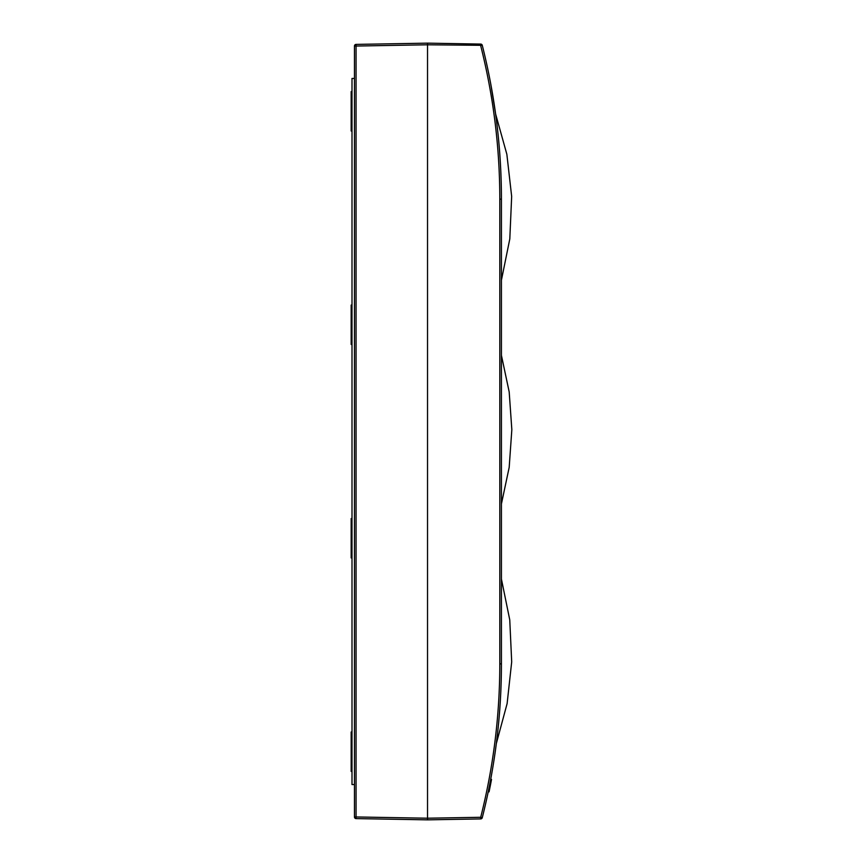 <?xml version="1.0" encoding="UTF-8"?>
<svg xmlns="http://www.w3.org/2000/svg" width="863" height="863" viewBox="0 0 863 863"><rect width="100%" height="100%" fill="white"/><g stroke="black" fill="none" stroke-linecap="round" stroke-linejoin="round"><path stroke-width="1.29" d="M499.806 199.148L501.425 199.148L501.425 663.852C501.392 715.923 495.006 767.196 482.266 817.682L480.702 817.283L480.702 818.922L427.53 819.85L427.53 818.21L427.53 819.85L356.063 818.599L356.063 816.959L427.53 818.21L480.702 817.283C493.409 766.927 499.774 715.783 499.806 663.852L499.806 199.148C499.774 147.217 493.409 96.073 480.702 45.717L480.702 44.078L427.53 43.15L427.53 818.21L427.53 43.15L356.063 44.401A1.64 1.64 0 0 0 354.456 46.041L356.063 46.041L356.063 816.959L354.456 816.959L354.456 46.041A1.64 1.64 0 0 1 356.063 44.401L356.063 46.041L427.53 44.79L482.266 45.318C495.006 95.804 501.392 147.077 501.425 199.148C501.414 169.957 499.386 140.906 495.34 112.007L490.81 84.229L495.61 113.97L506.851 154.261L511.662 196.419L509.806 238.922L501.425 280.195M489.483 785.654L488.221 791.846L489.062 791.846L490.324 785.654L489.483 785.654L490.68 779.451L491.511 779.451L490.324 785.654M501.425 579.03L509.753 619.861L511.694 661.878L507.12 703.582L496.344 743.496L495.286 751.339C499.375 722.32 501.414 693.162 501.425 663.852L499.806 663.852M490.81 84.229A4.93 4.93 0 0 1 490.885 85.135A4.93 4.93 0 0 0 490.81 84.229A4.93 4.93 0 0 1 490.885 85.135A4.93 4.93 0 0 0 490.81 84.229M482.266 45.318A1.64 1.64 0 0 0 480.702 44.078A1.64 1.64 0 0 1 482.266 45.318M480.702 818.922A1.64 1.64 0 0 0 482.266 817.682A1.64 1.64 0 0 1 480.702 818.922M351.996 131.003L351.165 131.003L351.165 91.586L351.996 91.586M351.996 344.466L351.165 344.466L351.165 305.06L351.996 305.06M351.996 557.94L351.165 557.94L351.165 518.534L351.996 518.534M351.996 771.414L351.165 771.414L351.165 731.997L351.996 731.997M354.456 78.457L351.996 78.457L351.996 784.543L354.456 784.543M354.456 816.959A1.64 1.64 0 0 0 356.063 818.599A1.64 1.64 0 0 1 354.456 816.959M501.425 503.927L509.192 467.336L511.835 429.655L509.192 391.953L501.425 355.351"/></g></svg>
